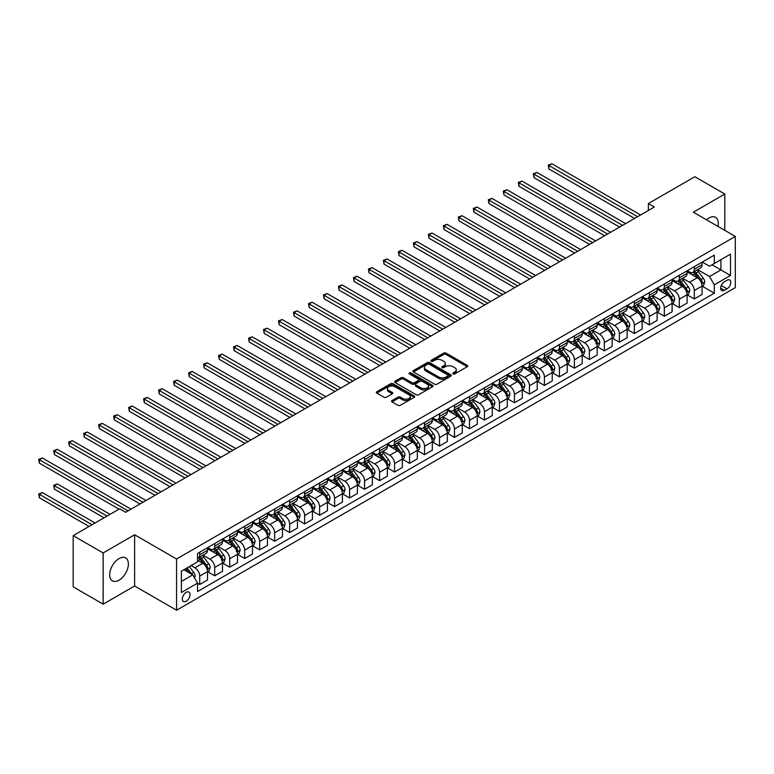 <?xml version="1.0" encoding="UTF-8"?>
<svg xmlns="http://www.w3.org/2000/svg" width="774" height="774" viewBox="0 0 774 774"><rect width="100%" height="100%" fill="white"/><g stroke="black" fill="none" stroke-linecap="round" stroke-linejoin="round"><path stroke-width="1.16" d="M453.1 373.919A1.161 0.677 0 0 0 454.744 373.919L467.244 366.702A1.664 0.958 0 0 0 467.738 366.025A1.664 0.958 0 0 0 467.244 365.338L446.066 353.108A1.664 0.958 0 0 0 443.715 353.108L431.205 360.326A1.161 0.677 0 0 0 430.866 360.81A1.161 0.677 0 0 0 431.205 361.284A1.161 0.677 0 0 0 432.859 361.284L434.475 360.345A5.321 3.077 0 0 1 442.002 360.345L443.773 361.371A5.321 3.077 0 0 1 445.331 363.538A5.321 3.077 0 0 1 443.773 365.715L442.148 366.653A1.161 0.677 0 0 0 441.809 367.128A1.161 0.677 0 0 0 442.148 367.602A1.161 0.677 0 0 0 443.802 367.602L445.418 366.663A5.321 3.077 0 0 1 452.954 366.663L454.715 367.689A5.321 3.077 0 0 1 456.273 369.856A5.321 3.077 0 0 1 454.715 372.033L453.1 372.971A1.161 0.677 0 0 0 452.751 373.445A1.161 0.677 0 0 0 453.1 373.919L453.1 372.971M119.032 580.181A13.226 7.634 120 0 0 127.671 568.522A13.226 7.634 120 0 0 125.64 557.928A13.226 7.634 120 0 0 119.032 558.586A13.226 7.634 120 0 0 110.392 570.235A13.226 7.634 120 0 0 112.414 580.839A13.226 7.634 120 0 0 119.032 580.181M717.953 226.405A13.226 7.634 120 0 0 715.534 217.359A13.226 7.634 120 0 0 708.926 218.016A13.226 7.634 120 0 0 706.488 219.787M186.176 601.224A5.428 3.135 120 0 0 189.717 596.444A5.428 3.135 120 0 0 188.885 592.091A5.428 3.135 120 0 0 186.176 592.362A5.428 3.135 120 0 0 182.625 597.141A5.428 3.135 120 0 0 183.457 601.495A5.428 3.135 120 0 0 186.176 601.224M392.05 400.535A1.664 0.958 0 0 0 391.557 401.213A1.664 0.958 0 0 0 392.05 401.899L397.991 405.324A1.664 0.958 0 0 0 400.342 405.324L414.235 397.314A1.664 0.958 0 0 0 414.719 396.627A1.664 0.958 0 0 0 414.235 395.949L393.047 383.72A1.664 0.958 0 0 0 390.696 383.72L376.803 391.741A1.664 0.958 0 0 0 376.319 392.418A1.664 0.958 0 0 0 376.803 393.095L383.981 397.246A1.664 0.958 0 0 0 386.342 397.246L392.283 393.811A1.664 0.958 0 0 0 392.766 393.134A1.664 0.958 0 0 0 392.283 392.447L388.722 390.396A4.45 2.574 0 0 1 387.416 388.577A4.45 2.574 0 0 1 390.164 386.207A4.45 2.574 0 0 1 395.021 386.758L408.962 394.817A4.45 2.574 0 0 1 410.268 396.627A4.45 2.574 0 0 1 407.521 399.007A4.45 2.574 0 0 1 402.664 398.446L400.342 397.11A1.664 0.958 0 0 0 397.991 397.11L392.05 400.535L392.05 401.899M134.618 534.766L103.145 552.946L73.172 535.637L73.172 586.856L103.145 604.165L134.618 585.995L176.578 610.222L176.578 559.002L134.618 534.766L134.618 585.995M724.812 230.371L724.812 194.022L693.34 212.202L735.3 236.428L176.578 559.002M724.812 194.022L694.839 176.724L648.37 203.543L648.37 210.47M73.172 535.637L119.631 508.808L125.63 512.272L654.369 207.006L648.37 203.543M434.591 384.194A1.664 0.958 0 0 0 436.942 384.194L450.836 376.183A1.664 0.958 0 0 0 451.319 375.496A1.664 0.958 0 0 0 450.836 374.819L429.647 362.59A1.664 0.958 0 0 0 427.296 362.59L413.403 370.611A1.664 0.958 0 0 0 412.919 371.288A1.664 0.958 0 0 0 413.403 371.965L434.591 384.194M409.814 374.171A1.161 0.677 0 0 1 410.994 374.335L432.511 386.758L418.647 394.759A1.664 0.958 0 0 1 416.286 394.759L395.108 382.53L401.048 379.125L401.048 377.741L395.108 381.176A1.664 0.958 0 0 0 394.624 381.853A1.664 0.958 0 0 0 395.108 382.53L395.108 381.176M401.048 379.125A1.664 0.958 0 0 1 403.399 379.125L403.399 377.741A1.664 0.958 0 0 0 401.048 377.741M403.399 377.741L411.991 382.704A1.664 0.958 0 0 0 414.351 382.704L418.289 380.421A1.664 0.958 0 0 0 418.782 379.744A1.664 0.958 0 0 0 418.289 379.067L409.349 373.9A1.161 0.677 0 0 1 409.001 373.426A1.161 0.677 0 0 1 409.727 372.807A1.161 0.677 0 0 1 410.994 372.952L432.531 385.384A1.664 0.958 0 0 1 433.014 386.062A1.664 0.958 0 0 1 432.531 386.748L432.531 385.384M727.028 280.246L724.387 281.765A5.254 3.038 120 0 0 720.952 286.399A5.254 3.038 120 0 0 721.765 290.608A5.254 3.038 120 0 0 724.387 290.347L727.028 288.828A5.254 3.038 120 0 0 730.462 284.193A5.254 3.038 120 0 0 729.659 279.985A5.254 3.038 120 0 0 727.028 280.246M176.578 610.222L735.3 287.647L735.3 236.428M702.27 262.076L709.526 266.256L714.315 263.489L714.315 255.11L197.564 553.458L197.564 561.837L181.377 571.183L181.377 592.507L197.564 583.161L197.564 591.529L714.315 293.191L714.315 284.813L709.526 276.502L697.597 269.623M714.315 263.489L730.501 254.143L730.501 275.467L714.315 284.813M103.145 552.946L103.145 604.165M712.041 264.805L720.913 269.933L720.913 259.687L730.501 254.143M709.526 276.502L720.913 269.933L730.501 275.467M181.377 581.429L192.765 574.85L183.893 569.732M197.564 583.228L199.721 584.476L199.721 576.098A6.782 3.918 -120 0 0 194.922 567.787L191.091 565.571M199.721 584.476L207.519 579.978L207.519 571.599A6.782 3.918 -120 0 0 202.72 563.288L197.564 560.318M207.693 571.773L214.708 575.817L214.708 567.448A6.782 3.918 -120 0 0 209.909 559.138L203.03 555.161M214.708 575.817L222.506 571.318L222.506 562.94A6.782 3.918 -120 0 0 217.707 554.639L207.519 548.756M222.68 563.114L229.694 567.168L229.694 558.789A6.782 3.918 -120 0 0 224.895 550.488L218.016 546.512M229.694 567.168L237.492 562.669L237.492 554.29A6.782 3.918 -120 0 0 232.693 545.989L222.506 540.097M237.666 554.465L244.681 558.518L244.681 550.14A6.782 3.918 -120 0 0 239.882 541.829L233.003 537.853M244.681 558.518L252.479 554.02L252.479 545.641A6.782 3.918 -120 0 0 247.68 537.33L237.492 531.448M252.653 545.815L259.667 549.859L259.667 541.49A6.782 3.918 -120 0 0 254.878 533.18L247.99 529.203M259.667 549.859L267.465 545.36L267.465 536.982A6.782 3.918 -120 0 0 262.667 528.681L252.479 522.798M267.64 537.156L274.654 541.21L274.654 532.831A6.782 3.918 -120 0 0 269.865 524.53L262.976 520.554M274.654 541.21L282.452 536.711L282.452 528.332A6.782 3.918 -120 0 0 277.653 520.031L267.465 514.139M282.626 528.507L289.64 532.56L289.64 524.182A6.782 3.918 -120 0 0 284.851 515.871L277.963 511.895M289.64 532.56L297.439 528.062L297.439 519.683A6.782 3.918 -120 0 0 292.64 511.372L282.452 505.49M297.613 519.857L304.627 523.901L304.627 515.532A6.782 3.918 -120 0 0 299.838 507.222L292.949 503.245M304.627 523.901L312.425 519.402L312.425 511.024A6.782 3.918 -120 0 0 307.626 502.723L297.439 496.84M312.599 511.198L319.614 515.252L319.614 506.873A6.782 3.918 -120 0 0 314.825 498.572L307.936 494.596M319.614 515.252L327.412 510.753L327.412 502.374A6.782 3.918 -120 0 0 322.613 494.073L312.425 488.181M327.596 502.549L334.61 506.602L334.61 498.224A6.782 3.918 -120 0 0 329.811 489.913L322.922 485.937M334.61 506.602L342.398 502.103L342.398 493.725A6.782 3.918 -120 0 0 337.599 485.414L327.412 479.532M342.582 493.899L349.596 497.943L349.596 489.565A6.782 3.918 -120 0 0 344.798 481.264L337.909 477.287M349.596 497.943L357.385 493.444L357.385 485.066A6.782 3.918 -120 0 0 352.586 476.765L342.398 470.882M357.569 485.24L364.583 489.294L364.583 480.915A6.782 3.918 -120 0 0 359.784 472.614L352.896 468.638M364.583 489.294L372.371 484.795L372.371 476.416A6.782 3.918 -120 0 0 367.573 468.115L357.385 462.223M372.555 476.591L379.57 480.644L379.57 472.266A6.782 3.918 -120 0 0 374.771 463.955L367.882 459.979M379.57 480.644L387.358 476.136L387.358 467.767A6.782 3.918 -120 0 0 382.559 459.456L372.371 453.574M387.542 467.941L394.556 471.985L394.556 463.607A6.782 3.918 -120 0 0 389.757 455.306L382.869 451.329M394.556 471.985L402.345 467.486L402.345 459.108A6.782 3.918 -120 0 0 397.555 450.807L387.358 444.924M402.528 459.282L409.543 463.336L409.543 454.957A6.782 3.918 -120 0 0 404.744 446.656L397.855 442.68M409.543 463.336L417.331 458.837L417.331 450.458A6.782 3.918 -120 0 0 412.542 442.157L402.345 436.265M417.515 450.632L424.529 454.686L424.529 446.308A6.782 3.918 -120 0 0 419.731 437.997L412.842 434.021M424.529 454.686L432.318 450.178L432.318 441.809A6.782 3.918 -120 0 0 427.529 433.498L417.331 427.616M432.502 441.983L439.516 446.027L439.516 437.649A6.782 3.918 -120 0 0 434.717 429.347L427.829 425.371M439.516 446.027L447.304 441.528L447.304 433.15A6.782 3.918 -120 0 0 442.515 424.849L432.318 418.966M447.488 433.324L454.502 437.378L454.502 428.999A6.782 3.918 -120 0 0 449.704 420.698L442.825 416.722M454.502 437.378L462.291 432.879L462.291 424.5A6.782 3.918 -120 0 0 457.502 416.189L447.304 410.307M462.475 424.674L469.489 428.728L469.489 420.35A6.782 3.918 -120 0 0 464.69 412.039L457.811 408.062M469.489 428.728L477.277 424.22L477.277 415.851A6.782 3.918 -120 0 0 472.488 407.54L462.291 401.658M477.461 416.025L484.476 420.069L484.476 411.691A6.782 3.918 -120 0 0 479.677 403.389L472.798 399.413M484.476 420.069L492.274 415.57L492.274 407.192A6.782 3.918 -120 0 0 487.475 398.891L477.277 393.008M492.448 407.366L499.462 411.42L499.462 403.041A6.782 3.918 -120 0 0 494.663 394.74L487.784 390.764M499.462 411.42L507.26 406.921L507.26 398.542A6.782 3.918 -120 0 0 502.461 390.231L492.274 384.349M507.434 398.716L514.449 402.77L514.449 394.392A6.782 3.918 -120 0 0 509.65 386.081L502.771 382.104M514.449 402.77L522.247 398.262L522.247 389.893A6.782 3.918 -120 0 0 517.448 381.582L507.26 375.7M522.421 390.067L529.435 394.111L529.435 385.733A6.782 3.918 -120 0 0 524.646 377.431L517.758 373.455M529.435 394.111L537.233 389.612L537.233 381.234A6.782 3.918 -120 0 0 532.435 372.933L522.247 367.05M537.408 381.408L544.422 385.462L544.422 377.083A6.782 3.918 -120 0 0 539.633 368.782L532.744 364.806M544.422 385.462L552.22 380.963L552.22 372.584A6.782 3.918 -120 0 0 547.421 364.273L537.233 358.391M552.394 372.758L559.409 376.803L559.409 368.434A6.782 3.918 -120 0 0 554.619 360.123L547.731 356.146M559.409 376.803L567.207 372.304L567.207 363.935A6.782 3.918 -120 0 0 562.408 355.624L552.22 349.742M567.381 364.109L574.395 368.153L574.395 359.775A6.782 3.918 -120 0 0 569.606 351.473L562.717 347.497M574.395 368.153L582.193 363.654L582.193 355.276A6.782 3.918 -120 0 0 577.394 346.975L567.207 341.092M582.367 355.45L589.382 359.504L589.382 351.125A6.782 3.918 -120 0 0 584.593 342.824L577.704 338.848M589.382 359.504L597.18 355.005L597.18 346.626A6.782 3.918 -120 0 0 592.381 338.315L582.193 332.433M597.364 346.8L604.368 350.845L604.368 342.476A6.782 3.918 -120 0 0 599.579 334.165L592.691 330.188M604.368 350.845L612.166 346.346L612.166 337.977A6.782 3.918 -120 0 0 607.367 329.666L597.18 323.784M612.35 338.151L619.364 342.195L619.364 333.817A6.782 3.918 -120 0 0 614.566 325.515L607.677 321.539M619.364 342.195L627.153 337.696L627.153 329.318A6.782 3.918 -120 0 0 622.354 321.017L612.166 315.134M627.337 329.492L634.351 333.546L634.351 325.167A6.782 3.918 -120 0 0 629.552 316.866L622.664 312.889M634.351 333.546L642.139 329.047L642.139 320.668A6.782 3.918 -120 0 0 637.341 312.357L627.153 306.475M642.323 320.842L649.338 324.887L649.338 316.518A6.782 3.918 -120 0 0 644.539 308.207L637.65 304.23M649.338 324.887L657.126 320.388L657.126 312.019A6.782 3.918 -120 0 0 652.327 303.708L642.139 297.826M657.31 312.193L664.324 316.237L664.324 307.858A6.782 3.918 -120 0 0 659.525 299.557L652.637 295.581M664.324 316.237L672.113 311.738L672.113 303.36A6.782 3.918 -120 0 0 667.314 295.058L657.126 289.176M672.296 303.534L679.311 307.588L679.311 299.209A6.782 3.918 -120 0 0 674.512 290.898L667.623 286.931M679.311 307.588L687.099 303.089L687.099 294.71A6.782 3.918 -120 0 0 682.31 286.399L672.113 280.517M687.283 294.884L694.297 298.928L694.297 290.56A6.782 3.918 -120 0 0 689.499 282.249L682.61 278.272M694.297 298.928L702.086 294.43L702.086 286.061A6.782 3.918 -120 0 0 697.297 277.75L687.099 271.868M687.283 270.726L689.499 272.003A6.782 3.918 -120 0 0 692.894 272.342A6.782 3.918 -120 0 0 694.297 269.236L694.297 266.672M672.296 279.375L674.512 280.662A6.782 3.918 -120 0 0 677.908 280.991A6.782 3.918 -120 0 0 679.311 277.885L679.311 275.331M657.31 288.034L659.525 289.312A6.782 3.918 -120 0 0 662.912 289.65A6.782 3.918 -120 0 0 664.324 286.544L664.324 283.981M642.323 296.684L644.539 297.961A6.782 3.918 -120 0 0 647.925 298.3A6.782 3.918 -120 0 0 649.338 295.194L649.338 292.63M627.337 305.333L629.552 306.62A6.782 3.918 -120 0 0 632.939 306.949A6.782 3.918 -120 0 0 634.351 303.843L634.351 301.289M612.35 313.992L614.566 315.27A6.782 3.918 -120 0 0 617.952 315.608A6.782 3.918 -120 0 0 619.364 312.502L619.364 309.939M597.354 322.642L599.579 323.919A6.782 3.918 -120 0 0 602.965 324.258A6.782 3.918 -120 0 0 604.368 321.152L604.368 318.588M582.367 331.291L584.593 332.578A6.782 3.918 -120 0 0 587.979 332.907A6.782 3.918 -120 0 0 589.382 329.801L589.382 327.247M567.381 339.95L569.606 341.228A6.782 3.918 -120 0 0 572.992 341.566A6.782 3.918 -120 0 0 574.395 338.461L574.395 335.897M552.394 348.6L554.619 349.877A6.782 3.918 -120 0 0 558.006 350.216A6.782 3.918 -120 0 0 559.409 347.11L559.409 344.546M537.408 357.249L539.633 358.536A6.782 3.918 -120 0 0 543.019 358.865A6.782 3.918 -120 0 0 544.422 355.759L544.422 353.205M522.421 365.909L524.646 367.186A6.782 3.918 -120 0 0 528.032 367.524A6.782 3.918 -120 0 0 529.435 364.419L529.435 361.855M507.434 374.558L509.65 375.835A6.782 3.918 -120 0 0 513.046 376.174A6.782 3.918 -120 0 0 514.449 373.068L514.449 370.504M492.448 383.207L494.663 384.494A6.782 3.918 -120 0 0 498.059 384.823A6.782 3.918 -120 0 0 499.462 381.717L499.462 379.163M477.461 391.867L479.677 393.144A6.782 3.918 -120 0 0 483.073 393.482A6.782 3.918 -120 0 0 484.476 390.377L484.476 387.813M462.475 400.516L464.69 401.793A6.782 3.918 -120 0 0 468.086 402.132A6.782 3.918 -120 0 0 469.489 399.026L469.489 396.462M447.488 409.165L449.704 410.452A6.782 3.918 -120 0 0 453.1 410.781A6.782 3.918 -120 0 0 454.502 407.675L454.502 405.121M432.502 417.825L434.717 419.102A6.782 3.918 -120 0 0 438.113 419.44A6.782 3.918 -120 0 0 439.516 416.335L439.516 413.771M417.515 426.474L419.731 427.751A6.782 3.918 -120 0 0 423.126 428.09A6.782 3.918 -120 0 0 424.529 424.984L424.529 422.42M402.528 435.123L404.744 436.41A6.782 3.918 -120 0 0 408.14 436.739A6.782 3.918 -120 0 0 409.543 433.634L409.543 431.079M387.542 443.783L389.757 445.06A6.782 3.918 -120 0 0 393.153 445.398A6.782 3.918 -120 0 0 394.556 442.293L394.556 439.729M372.555 452.432L374.771 453.709A6.782 3.918 -120 0 0 378.157 454.048A6.782 3.918 -120 0 0 379.57 450.942L379.57 448.378M357.569 461.081L359.784 462.368A6.782 3.918 -120 0 0 363.17 462.697A6.782 3.918 -120 0 0 364.583 459.592L364.583 457.037M342.582 469.741L344.798 471.018A6.782 3.918 -120 0 0 348.184 471.356A6.782 3.918 -120 0 0 349.596 468.251L349.596 465.687M327.596 478.39L329.811 479.667A6.782 3.918 -120 0 0 333.197 480.006A6.782 3.918 -120 0 0 334.61 476.9L334.61 474.336M312.599 487.039L314.825 488.326A6.782 3.918 -120 0 0 318.211 488.655A6.782 3.918 -120 0 0 319.614 485.55L319.614 482.995M297.613 495.699L299.838 496.976A6.782 3.918 -120 0 0 303.224 497.314A6.782 3.918 -120 0 0 304.627 494.209L304.627 491.645M282.626 504.348L284.851 505.625A6.782 3.918 -120 0 0 288.238 505.964A6.782 3.918 -120 0 0 289.64 502.858L289.64 500.294M267.64 512.998L269.865 514.284A6.782 3.918 -120 0 0 273.251 514.613A6.782 3.918 -120 0 0 274.654 511.508L274.654 508.953M252.653 521.657L254.878 522.934A6.782 3.918 -120 0 0 258.264 523.272A6.782 3.918 -120 0 0 259.667 520.167L259.667 517.603M237.666 530.306L239.882 531.583A6.782 3.918 -120 0 0 243.278 531.922A6.782 3.918 -120 0 0 244.681 528.816L244.681 526.252M222.68 538.956L224.895 540.242A6.782 3.918 -120 0 0 228.291 540.571A6.782 3.918 -120 0 0 229.694 537.475L229.694 534.911M207.693 547.615L209.909 548.892A6.782 3.918 -120 0 0 213.305 549.23A6.782 3.918 -120 0 0 214.708 546.125L214.708 543.561M702.27 286.235L714.315 293.191M692.894 272.342L700.683 267.843A6.782 3.918 -120 0 0 702.086 264.737L702.086 262.173M677.908 280.991L685.696 276.492A6.782 3.918 -120 0 0 687.099 273.386L687.099 270.832M662.912 289.65L670.71 285.151A6.782 3.918 -120 0 0 672.113 282.046L672.113 279.482M647.925 298.3L655.723 293.801A6.782 3.918 -120 0 0 657.126 290.695L657.126 288.131M632.939 306.949L640.737 302.45A6.782 3.918 -120 0 0 642.139 299.344L642.139 296.79M617.952 315.608L625.75 311.109A6.782 3.918 -120 0 0 627.153 308.004L627.153 305.44M602.965 324.258L610.763 319.759A6.782 3.918 -120 0 0 612.166 316.653L612.166 314.089M587.979 332.907L595.777 328.408A6.782 3.918 -120 0 0 597.18 325.303L597.18 322.748M572.992 341.566L580.79 337.067A6.782 3.918 -120 0 0 582.193 333.962L582.193 331.398M558.006 350.216L565.804 345.717A6.782 3.918 -120 0 0 567.207 342.611L567.207 340.047M543.019 358.865L550.817 354.366A6.782 3.918 -120 0 0 552.22 351.261L552.22 348.706M528.032 367.524L535.831 363.025A6.782 3.918 -120 0 0 537.233 359.92L537.233 357.356M513.046 376.174L520.834 371.675A6.782 3.918 -120 0 0 522.247 368.569L522.247 366.005M498.059 384.823L505.848 380.324A6.782 3.918 -120 0 0 507.26 377.219L507.26 374.664M483.073 393.482L490.861 388.983A6.782 3.918 -120 0 0 492.274 385.878L492.274 383.314M468.086 402.132L475.875 397.633A6.782 3.918 -120 0 0 477.277 394.527L477.277 391.963M453.1 410.781L460.888 406.282A6.782 3.918 -120 0 0 462.291 403.177L462.291 400.622M438.113 419.44L445.901 414.941A6.782 3.918 -120 0 0 447.304 411.836L447.304 409.272M423.126 428.09L430.915 423.591A6.782 3.918 -120 0 0 432.318 420.485L432.318 417.921M408.14 436.739L415.928 432.24A6.782 3.918 -120 0 0 417.331 429.135L417.331 426.58M393.153 445.398L400.942 440.899A6.782 3.918 -120 0 0 402.345 437.794L402.345 435.23M378.157 454.048L385.955 449.549A6.782 3.918 -120 0 0 387.358 446.443L387.358 443.879M363.17 462.697L370.969 458.198A6.782 3.918 -120 0 0 372.371 455.093L372.371 452.538M348.184 471.356L355.982 466.857A6.782 3.918 -120 0 0 357.385 463.752L357.385 461.188M333.197 480.006L340.995 475.507A6.782 3.918 -120 0 0 342.398 472.401L342.398 469.837M318.211 488.655L326.009 484.156A6.782 3.918 -120 0 0 327.412 481.051L327.412 478.496M303.224 497.314L311.022 492.815A6.782 3.918 -120 0 0 312.425 489.71L312.425 487.146M288.238 505.964L296.036 501.465A6.782 3.918 -120 0 0 297.439 498.359L297.439 495.795M273.251 514.613L281.049 510.114A6.782 3.918 -120 0 0 282.452 507.009L282.452 504.454M258.264 523.272L266.062 518.774A6.782 3.918 -120 0 0 267.465 515.668L267.465 513.104M243.278 531.922L251.076 527.423A6.782 3.918 -120 0 0 252.479 524.317L252.479 521.753M228.291 540.571L236.08 536.072A6.782 3.918 -120 0 0 237.492 532.967L237.492 530.413M213.305 549.23L221.093 544.732A6.782 3.918 -120 0 0 222.506 541.626L222.506 539.062M197.564 558.151A6.782 3.918 -120 0 0 198.318 557.88L206.107 553.381A6.782 3.918 -120 0 0 207.519 550.275L207.519 547.711M198.318 557.88A6.782 3.918 -120 0 0 199.721 554.774L199.721 552.21M192.765 574.85L197.564 583.161M453.564 374.084L454.715 373.416A5.321 3.077 0 0 0 456.273 371.239L456.273 369.856M445.331 363.538L445.331 364.922A5.321 3.077 0 0 1 443.773 367.099L442.622 367.766M467.225 366.712L446.066 354.492A1.664 0.958 0 0 0 443.715 354.492L431.669 361.448M450.807 376.193L429.647 363.974A1.664 0.958 0 0 0 427.296 363.974L413.432 371.975L413.403 370.611M447.885 375.971A1.161 0.677 0 0 0 448.233 375.496A1.161 0.677 0 0 0 447.885 375.022L429.299 364.293A1.161 0.677 0 0 0 427.645 364.293L425.942 365.27A5.321 3.077 0 0 0 424.384 367.447A5.321 3.077 0 0 0 425.942 369.624L438.655 376.957A5.321 3.077 0 0 0 446.182 376.957L447.885 375.971L447.885 377.364A1.161 0.677 0 0 0 448.233 376.88L448.233 375.496M424.384 367.447L424.384 368.83A5.321 3.077 0 0 0 425.942 371.007L425.942 369.624M447.885 377.364L446.182 378.341A5.321 3.077 0 0 1 438.655 378.341L425.942 371.007M403.399 379.125L411.991 384.088A1.664 0.958 0 0 0 414.351 384.088L418.289 381.814A1.664 0.958 0 0 0 418.782 381.127L418.782 379.744M420.911 387.851A4.45 2.574 0 0 0 425.758 388.403A4.45 2.574 0 0 0 428.506 386.033A4.45 2.574 0 0 0 427.209 384.214L422.294 381.379A1.664 0.958 0 0 0 419.943 381.379L415.996 383.652A1.664 0.958 0 0 0 415.512 384.33A1.664 0.958 0 0 0 415.996 385.007L420.911 387.851L420.911 389.235A4.45 2.574 0 0 0 425.758 389.786A4.45 2.574 0 0 0 428.506 387.416L428.506 386.033M415.512 384.33L415.512 385.713A1.664 0.958 0 0 0 415.996 386.4L415.996 385.007M420.911 389.235L415.996 386.4M410.268 396.627L410.268 398.01A4.45 2.574 0 0 1 407.521 400.39A4.45 2.574 0 0 1 402.664 399.829L400.342 398.494A1.664 0.958 0 0 0 397.991 398.494L392.07 401.909M387.416 388.577L387.416 389.961A4.45 2.574 0 0 0 388.722 391.779L388.722 390.396M392.283 392.447L392.283 393.811L388.722 391.779M414.206 397.323L393.047 385.104A1.664 0.958 0 0 0 390.696 385.104L376.832 393.115M702.086 286.332L703.527 285.5L704.727 282.046A4.489 2.593 -120 0 0 703.295 278.214L698.39 271.674A12.974 7.488 -120 0 0 696.977 269.981M692.101 274.76A12.974 7.488 -120 0 0 689.45 271.974M701.679 283.584L702.299 282.229A4.489 2.593 -120 0 0 701.012 279.53L696.116 272.99A12.974 7.488 -120 0 0 694.704 271.297M693.494 271.993A10.768 6.221 60 0 1 695.255 274.006L699.406 279.54M548.921 203.581L604.61 235.731L518.948 186.273L518.948 182.809L521.947 181.087L610.609 232.268M693.262 272.129A12.974 7.488 60 0 1 694.675 273.822L697.935 278.166M637.582 216.701L548.921 165.51L551.92 163.778L640.582 214.969M634.583 218.423L548.921 168.964L548.921 165.51L548.263 165.123L551.92 163.778M548.921 168.964L548.263 165.123M687.099 294.991L688.541 294.159L689.74 290.695A4.489 2.593 -120 0 0 688.309 286.873L683.403 280.333A12.974 7.488 -120 0 0 681.991 278.63M677.115 283.41A12.974 7.488 -120 0 0 674.464 280.633M686.693 292.233L687.312 290.889A4.489 2.593 -120 0 0 686.025 288.18L681.13 281.649A12.974 7.488 -120 0 0 679.717 279.946M678.508 280.643A10.768 6.221 60 0 1 680.269 282.655L684.419 288.189M533.934 212.231L589.624 244.391L503.961 194.922L503.961 191.468L506.96 189.736L595.622 240.927M678.276 280.778A12.974 7.488 60 0 1 679.688 282.471L682.949 286.825M672.113 303.64L673.554 302.808L674.754 299.344A4.489 2.593 -120 0 0 673.322 295.523L668.417 288.983A12.974 7.488 -120 0 0 667.004 287.289M662.128 292.059A12.974 7.488 -120 0 0 659.477 289.283M671.706 300.892L672.325 299.538A4.489 2.593 -120 0 0 671.039 296.839L666.143 290.298A12.974 7.488 -120 0 0 664.721 288.605M663.521 289.302A10.768 6.221 60 0 1 665.282 291.305L669.433 296.839M518.948 220.89L574.637 253.04L488.974 203.581L488.974 200.118L491.974 198.386L580.635 249.576M663.289 289.437A12.974 7.488 60 0 1 664.702 291.13L667.962 295.474M657.126 312.29L658.568 311.458L659.767 308.004A4.489 2.593 -120 0 0 658.335 304.172L653.43 297.632A12.974 7.488 -120 0 0 652.018 295.939M647.141 300.718A12.974 7.488 -120 0 0 644.49 297.932M656.72 309.542L657.339 308.187A4.489 2.593 -120 0 0 656.052 305.488L651.157 298.948A12.974 7.488 -120 0 0 649.734 297.255M648.535 297.951A10.768 6.221 60 0 1 650.295 299.964L654.446 305.498M503.961 229.539L559.65 261.689L473.988 212.231L473.988 208.767L476.987 207.045L565.649 258.226M648.302 298.087A12.974 7.488 60 0 1 649.715 299.78L652.975 304.124M622.596 225.35L533.934 174.16L536.933 172.428L625.595 223.618M619.597 227.082L533.934 177.623L533.934 174.16L533.276 173.782L536.933 172.428M533.934 177.623L533.276 173.782M607.609 234L518.29 182.432L521.947 181.087M518.948 186.273L518.29 182.432M592.623 242.659L503.303 191.081L506.96 189.736M503.961 194.922L503.303 191.081M642.139 320.949L643.581 320.117L644.781 316.653A4.489 2.593 -120 0 0 643.339 312.831L638.444 306.291A12.974 7.488 -120 0 0 637.031 304.588M632.155 309.368A12.974 7.488 -120 0 0 629.504 306.591M641.733 318.191L642.352 316.847A4.489 2.593 -120 0 0 641.066 314.138L636.17 307.607A12.974 7.488 -120 0 0 634.748 305.904M633.548 306.601A10.768 6.221 60 0 1 635.309 308.613L639.459 314.147M488.974 238.189L544.664 270.349L459.001 220.88L459.001 217.426L461.991 215.694L550.662 266.885M633.316 306.736A12.974 7.488 60 0 1 634.728 308.429L637.989 312.783M577.636 251.308L488.317 199.74L491.974 198.386M488.974 203.581L488.317 199.74M627.153 329.598L628.594 328.766L629.794 325.303A4.489 2.593 -120 0 0 628.353 321.481L623.457 314.941A12.974 7.488 -120 0 0 622.044 313.247M617.168 318.017A12.974 7.488 -120 0 0 614.517 315.241M626.746 326.851L627.366 325.496A4.489 2.593 -120 0 0 626.079 322.797L621.183 316.256A12.974 7.488 -120 0 0 619.761 314.563M618.561 315.26A10.768 6.221 60 0 1 620.322 317.263L624.473 322.797M473.988 246.848L529.677 278.998L444.015 229.539L444.015 226.076L447.004 224.344L535.676 275.534M618.329 315.395A12.974 7.488 60 0 1 619.742 317.088L623.002 321.433M612.166 338.248L613.608 337.416L614.808 333.962A4.489 2.593 -120 0 0 613.366 330.13L608.47 323.59A12.974 7.488 -120 0 0 607.058 321.897M602.182 326.676A12.974 7.488 -120 0 0 599.531 323.89M611.76 335.5L612.379 334.145A4.489 2.593 -120 0 0 611.092 331.446L606.197 324.906A12.974 7.488 -120 0 0 604.775 323.213M603.575 323.909A10.768 6.221 60 0 1 605.336 325.922L609.486 331.456M459.001 255.497L514.691 287.647L429.028 238.189L429.028 234.725L432.018 233.003L520.689 284.184M603.343 324.045A12.974 7.488 60 0 1 604.755 325.738L608.006 330.082M597.18 346.907L598.621 346.075L599.811 342.611A4.489 2.593 -120 0 0 598.379 338.789L593.484 332.249A12.974 7.488 -120 0 0 592.071 330.546M587.195 335.326A12.974 7.488 -120 0 0 584.544 332.549M595.951 343.637L597.393 342.805A4.489 2.593 -120 0 0 596.106 340.096L591.201 333.565A12.974 7.488 -120 0 0 589.788 331.862M588.579 332.559A10.768 6.221 60 0 1 590.349 334.571L594.5 340.105M444.015 264.147L499.704 296.307L414.032 246.838L414.032 243.384L417.031 241.652L505.693 292.843M588.346 332.694A12.974 7.488 60 0 1 589.769 334.387L593.019 338.741M582.193 355.556L583.635 354.724L584.825 351.261A4.489 2.593 -120 0 0 583.393 347.439L578.497 340.899A12.974 7.488 -120 0 0 577.085 339.206M572.209 343.975A12.974 7.488 -120 0 0 569.558 341.199M581.787 352.809L582.406 351.454A4.489 2.593 -120 0 0 581.119 348.755L576.214 342.214A12.974 7.488 -120 0 0 574.801 340.521M573.592 341.218A10.768 6.221 60 0 1 575.363 343.221L579.513 348.755M429.028 272.806L484.718 304.956L399.045 255.497L399.045 252.034L402.045 250.302L490.706 301.492M573.36 341.353A12.974 7.488 60 0 1 574.782 343.046L578.033 347.391M567.207 364.206L568.648 363.374L569.838 359.92A4.489 2.593 -120 0 0 568.406 356.088L563.511 349.548A12.974 7.488 -120 0 0 562.098 347.855M557.222 352.634A12.974 7.488 -120 0 0 554.561 349.848M566.8 361.458L567.419 360.113A4.489 2.593 -120 0 0 566.133 357.404L561.227 350.864A12.974 7.488 -120 0 0 559.815 349.171M558.605 349.867A10.768 6.221 60 0 1 560.376 351.88L564.527 357.414M414.032 281.455L469.731 313.605L384.059 264.147L384.059 260.683L387.058 258.961L475.72 310.142M558.373 350.003A12.974 7.488 60 0 1 559.796 351.696L563.046 356.04M562.65 259.958L473.33 208.39L476.987 207.045M473.988 212.231L473.33 208.39M547.663 268.617L458.334 217.039L461.991 215.694M459.001 220.88L458.334 217.039M532.676 277.266L443.347 225.698L447.004 224.344M444.015 229.539L443.347 225.698M517.69 285.916L428.361 234.348L432.018 233.003M429.028 238.189L428.361 234.348M502.703 294.575L413.374 242.997L417.031 241.652M414.032 246.838L413.374 242.997M552.22 372.865L553.652 372.033L554.852 368.569A4.489 2.593 -120 0 0 553.42 364.748L548.524 358.207A12.974 7.488 -120 0 0 547.102 356.504M542.235 361.284A12.974 7.488 -120 0 0 539.575 358.507M550.991 369.595L552.433 368.763A4.489 2.593 -120 0 0 551.146 366.063L546.241 359.523A12.974 7.488 -120 0 0 544.828 357.82M543.619 358.517A10.768 6.221 60 0 1 545.389 360.529L549.53 366.063M399.045 290.105L454.744 322.265L369.072 272.806L369.072 269.342L372.071 267.611L460.733 318.801M543.387 358.652A12.974 7.488 60 0 1 544.809 360.345L548.06 364.699M487.717 303.224L398.387 251.656L402.045 250.302M399.045 255.497L398.387 251.656M537.233 381.514L538.665 380.682L539.865 377.219A4.489 2.593 -120 0 0 538.433 373.397L533.538 366.857A12.974 7.488 -120 0 0 532.115 365.164M527.249 369.933A12.974 7.488 -120 0 0 524.588 367.157M536.005 378.244L537.446 377.412A4.489 2.593 -120 0 0 536.159 374.713L531.254 368.172A12.974 7.488 -120 0 0 529.842 366.479M528.632 367.176A10.768 6.221 60 0 1 530.403 369.179L534.544 374.713M384.059 298.764L439.758 330.914L354.086 281.455L354.086 277.992L357.085 276.26L445.747 327.45M528.4 367.311A12.974 7.488 60 0 1 529.822 369.005L533.073 373.349M472.73 311.874L383.401 260.306L387.058 258.961M384.059 264.147L383.401 260.306M522.247 390.164L523.679 389.332L524.878 385.878A4.489 2.593 -120 0 0 523.447 382.046L518.551 375.506A12.974 7.488 -120 0 0 517.129 373.813M512.262 378.592A12.974 7.488 -120 0 0 509.602 375.806M521.831 387.416L522.46 386.071A4.489 2.593 -120 0 0 521.173 383.362L516.268 376.822A12.974 7.488 -120 0 0 514.855 375.129M513.646 375.825A10.768 6.221 60 0 1 515.416 377.838L519.557 383.372M369.072 307.413L424.771 339.563L339.099 290.105L339.099 286.641L342.098 284.919L430.76 336.1M513.414 375.961A12.974 7.488 60 0 1 514.836 377.654L518.087 381.998M457.744 320.533L368.414 268.955L372.071 267.611M369.072 272.806L368.414 268.955M507.26 398.823L508.692 397.991L509.892 394.527A4.489 2.593 -120 0 0 508.46 390.706L503.564 384.165A12.974 7.488 -120 0 0 502.142 382.462M497.276 387.242A12.974 7.488 -120 0 0 494.615 384.465M506.032 395.553L507.463 394.721A4.489 2.593 -120 0 0 506.186 392.021L501.281 385.481A12.974 7.488 -120 0 0 499.869 383.778M498.659 384.475A10.768 6.221 60 0 1 500.43 386.487L504.571 392.021M354.086 316.063L409.785 348.223L324.113 298.764L324.113 295.3L327.112 293.569L415.773 344.759M498.427 384.61A12.974 7.488 60 0 1 499.84 386.303L503.1 390.657M442.747 329.182L353.428 277.614L357.085 276.26M354.086 281.455L353.428 277.614M492.274 407.472L493.706 406.64L494.905 403.177A4.489 2.593 -120 0 0 493.473 399.355L488.578 392.815A12.974 7.488 -120 0 0 487.156 391.122M482.289 395.891A12.974 7.488 -120 0 0 479.628 393.115M491.045 404.202L492.477 403.37A4.489 2.593 -120 0 0 491.19 400.671L486.295 394.13A12.974 7.488 -120 0 0 484.882 392.437M483.673 393.134A10.768 6.221 60 0 1 485.443 395.137L489.584 400.671M339.099 324.722L394.788 356.872L309.126 307.413L309.126 303.95L312.125 302.218L400.787 353.408M483.44 393.269A12.974 7.488 60 0 1 484.853 394.963L488.113 399.307M427.761 337.832L338.441 286.264L342.098 284.919M339.099 290.105L338.441 286.264M477.277 416.122L478.719 415.299L479.919 411.836A4.489 2.593 -120 0 0 478.487 408.004L473.591 401.464A12.974 7.488 -120 0 0 472.169 399.771M467.303 404.55A12.974 7.488 -120 0 0 464.642 401.764M476.058 412.852L477.49 412.029A4.489 2.593 -120 0 0 476.204 409.32L471.308 402.78A12.974 7.488 -120 0 0 469.895 401.087M468.686 401.783A10.768 6.221 60 0 1 470.457 403.796L474.597 409.33M324.113 333.371L379.802 365.522L294.139 316.063L294.139 312.599L297.139 310.877L385.8 362.058M468.454 401.919A12.974 7.488 60 0 1 469.866 403.612L473.127 407.956M412.774 346.491L323.455 294.913L327.112 293.569M324.113 298.764L323.455 294.913M462.291 424.781L463.732 423.949L464.932 420.485A4.489 2.593 -120 0 0 463.5 416.664L458.595 410.123A12.974 7.488 -120 0 0 457.182 408.42M452.316 413.2A12.974 7.488 -120 0 0 449.655 410.423M461.072 421.511L462.504 420.679A4.489 2.593 -120 0 0 461.217 417.979L456.321 411.439A12.974 7.488 -120 0 0 454.909 409.736M453.699 410.433A10.768 6.221 60 0 1 455.47 412.445L459.611 417.979M309.126 342.021L364.815 374.181L279.153 324.722L279.153 321.258L282.152 319.527L370.814 370.717M453.467 410.568A12.974 7.488 60 0 1 454.88 412.261L458.14 416.615M447.304 433.43L448.746 432.598L449.946 429.135A4.489 2.593 -120 0 0 448.514 425.313L443.608 418.773A12.974 7.488 -120 0 0 442.196 417.08M437.329 421.849A12.974 7.488 -120 0 0 434.669 419.073M446.085 430.16L447.517 429.328A4.489 2.593 -120 0 0 446.23 426.629L441.335 420.089A12.974 7.488 -120 0 0 439.922 418.395M438.713 419.092A10.768 6.221 60 0 1 440.483 421.095L444.624 426.629M294.139 350.68L349.829 382.83L264.166 333.371L264.166 329.908L267.165 328.176L355.827 379.366M438.481 419.227A12.974 7.488 60 0 1 439.893 420.921L443.154 425.265M432.318 442.08L433.759 441.257L434.959 437.794A4.489 2.593 -120 0 0 433.527 433.962L428.622 427.422A12.974 7.488 -120 0 0 427.209 425.729M422.333 430.508A12.974 7.488 -120 0 0 419.682 427.722M431.911 439.332L432.531 437.987A4.489 2.593 -120 0 0 431.244 435.278L426.348 428.738A12.974 7.488 -120 0 0 424.936 427.045M423.726 427.741A10.768 6.221 60 0 1 425.497 429.754L429.638 435.288M279.153 359.329L334.842 391.48L249.18 342.021L249.18 338.557L252.179 336.835L340.841 388.016M423.494 427.877A12.974 7.488 60 0 1 424.907 429.57L428.167 433.924M417.331 450.739L418.773 449.907L419.972 446.443A4.489 2.593 -120 0 0 418.541 442.622L413.635 436.081A12.974 7.488 -120 0 0 412.223 434.378M407.347 439.158A12.974 7.488 -120 0 0 404.696 436.381M416.925 447.982L417.544 446.637A4.489 2.593 -120 0 0 416.257 443.937L411.362 437.397A12.974 7.488 -120 0 0 409.949 435.694M408.74 436.391A10.768 6.221 60 0 1 410.501 438.403L414.651 443.937M264.166 367.979L319.856 400.139L234.193 350.68L234.193 347.216L237.192 345.485L325.854 396.675M408.508 436.526A12.974 7.488 60 0 1 409.92 438.219L413.181 442.573M402.345 459.388L403.786 458.556L404.986 455.093A4.489 2.593 -120 0 0 403.554 451.271L398.649 444.731A12.974 7.488 -120 0 0 397.236 443.038M392.36 447.807A12.974 7.488 -120 0 0 389.709 445.031M401.938 456.641L402.557 455.286A4.489 2.593 -120 0 0 401.271 452.587L396.375 446.047A12.974 7.488 -120 0 0 394.963 444.353M393.753 445.05A10.768 6.221 60 0 1 395.514 447.053L399.665 452.587M249.18 376.638L304.869 408.788L219.206 359.329L219.206 355.866L222.206 354.134L310.867 405.324M393.521 445.185A12.974 7.488 60 0 1 394.933 446.879L398.194 451.223M387.358 468.038L388.8 467.215L389.999 463.752A4.489 2.593 -120 0 0 388.567 459.92L383.662 453.38A12.974 7.488 -120 0 0 382.25 451.687M377.373 456.466A12.974 7.488 -120 0 0 374.722 453.68M386.952 465.29L387.571 463.945A4.489 2.593 -120 0 0 386.284 461.236L381.389 454.696A12.974 7.488 -120 0 0 379.966 453.003M378.767 453.699A10.768 6.221 60 0 1 380.527 455.712L384.678 461.246M234.193 385.288L289.882 417.438L204.22 367.979L204.22 364.515L207.219 362.793L295.881 413.984M378.534 453.835A12.974 7.488 60 0 1 379.947 455.528L383.207 459.882M372.371 476.697L373.813 475.865L375.013 472.401A4.489 2.593 -120 0 0 373.571 468.58L368.676 462.039A12.974 7.488 -120 0 0 367.263 460.346M362.387 465.116A12.974 7.488 -120 0 0 359.736 462.339M371.965 473.94L372.584 472.595A4.489 2.593 -120 0 0 371.297 469.895L366.402 463.355A12.974 7.488 -120 0 0 364.98 461.652M363.78 462.349A10.768 6.221 60 0 1 365.541 464.361L369.691 469.895M219.206 393.937L274.896 426.097L189.233 376.638L189.233 373.174L192.233 371.443L280.894 422.633M363.548 462.484A12.974 7.488 60 0 1 364.96 464.177L368.221 468.531M357.385 485.346L358.826 484.514L360.026 481.051A4.489 2.593 -120 0 0 358.585 477.229L353.689 470.689A12.974 7.488 -120 0 0 352.276 468.996M347.4 473.765A12.974 7.488 -120 0 0 344.749 470.989M356.978 482.599L357.598 481.244A4.489 2.593 -120 0 0 356.311 478.545L351.415 472.005A12.974 7.488 -120 0 0 349.993 470.311M348.793 471.008A10.768 6.221 60 0 1 350.554 473.011L354.705 478.545M204.22 402.596L259.909 434.746L174.247 385.288L174.247 381.824L177.236 380.092L265.908 431.282M348.561 471.143A12.974 7.488 60 0 1 349.974 472.837L353.234 477.181M342.398 493.996L343.84 493.173L345.04 489.71A4.489 2.593 -120 0 0 343.598 485.878L338.702 479.338A12.974 7.488 -120 0 0 337.29 477.645M332.414 482.425A12.974 7.488 -120 0 0 329.763 479.638M341.992 491.248L342.611 489.903A4.489 2.593 -120 0 0 341.324 487.194L336.429 480.654A12.974 7.488 -120 0 0 335.007 478.961M333.807 479.657A10.768 6.221 60 0 1 335.568 481.67L339.718 487.204M189.233 411.246L244.923 443.396L159.26 393.937L159.26 390.473L162.25 388.751L250.921 439.942M333.575 479.793A12.974 7.488 60 0 1 334.987 481.486L338.248 485.84M327.412 502.655L328.853 501.823L330.053 498.359A4.489 2.593 -120 0 0 328.611 494.538L323.716 487.997A12.974 7.488 -120 0 0 322.303 486.304M317.427 491.074A12.974 7.488 -120 0 0 314.776 488.297M327.005 499.898L327.625 498.553A4.489 2.593 -120 0 0 326.338 495.853L321.442 489.313A12.974 7.488 -120 0 0 320.02 487.61M318.811 488.307A10.768 6.221 60 0 1 320.581 490.319L324.732 495.853M174.247 419.895L229.936 452.055L144.274 402.596L144.274 399.132L147.263 397.401L235.935 448.591M318.588 488.442A12.974 7.488 60 0 1 320.001 490.145L323.251 494.489M312.425 511.304L313.867 510.472L315.057 507.009A4.489 2.593 -120 0 0 313.625 503.187L308.729 496.647A12.974 7.488 -120 0 0 307.317 494.954M302.441 499.723A12.974 7.488 -120 0 0 299.79 496.947M312.019 508.557L312.638 507.202A4.489 2.593 -120 0 0 311.351 504.503L306.446 497.963A12.974 7.488 -120 0 0 305.033 496.269M303.824 496.966A10.768 6.221 60 0 1 305.595 498.978L309.745 504.513M159.26 428.554L214.949 460.704L129.277 411.246L129.277 407.782L132.277 406.05L220.938 457.241M303.592 497.101A12.974 7.488 60 0 1 305.014 498.795L308.265 503.139M297.439 519.954L298.88 519.131L300.07 515.668A4.489 2.593 -120 0 0 298.638 511.837L293.743 505.296A12.974 7.488 -120 0 0 292.33 503.603M287.454 508.383A12.974 7.488 -120 0 0 284.803 505.596M297.032 517.206L297.651 515.861A4.489 2.593 -120 0 0 296.365 513.152L291.459 506.612A12.974 7.488 -120 0 0 290.047 504.919M288.837 505.616A10.768 6.221 60 0 1 290.608 507.628L294.759 513.162M144.274 437.204L199.963 469.354L114.291 419.895L114.291 416.441L117.29 414.709L205.952 465.9M288.605 505.751A12.974 7.488 60 0 1 290.027 507.444L293.278 511.798M282.452 528.613L283.894 527.781L285.084 524.317A4.489 2.593 -120 0 0 283.652 520.496L278.756 513.955A12.974 7.488 -120 0 0 277.344 512.262M272.467 517.032A12.974 7.488 -120 0 0 269.807 514.255M281.223 525.343L282.665 524.511A4.489 2.593 -120 0 0 281.378 521.811L276.473 515.271A12.974 7.488 -120 0 0 275.06 513.568M273.851 514.265A10.768 6.221 60 0 1 275.621 516.277L279.772 521.811M129.277 445.853L184.976 478.013L99.304 428.554L99.304 425.09L102.303 423.359L190.965 474.549M273.619 514.4A12.974 7.488 60 0 1 275.041 516.103L278.292 520.447M267.465 537.262L268.897 536.43L270.097 532.967A4.489 2.593 -120 0 0 268.665 529.145L263.77 522.605A12.974 7.488 -120 0 0 262.347 520.912M257.481 525.681A12.974 7.488 -120 0 0 254.82 522.905M267.049 534.515L267.678 533.16A4.489 2.593 -120 0 0 266.391 530.461L261.486 523.921A12.974 7.488 -120 0 0 260.074 522.227M258.864 522.924A10.768 6.221 60 0 1 260.635 524.936L264.776 530.471M114.291 454.512L169.99 486.662L84.318 437.204L84.318 433.74L87.317 432.008L175.979 483.199M258.632 523.06A12.974 7.488 60 0 1 260.054 524.753L263.305 529.097M252.479 545.912L253.911 545.09L255.11 541.626A4.489 2.593 -120 0 0 253.678 537.795L248.783 531.254A12.974 7.488 -120 0 0 247.361 529.561M242.494 534.341A12.974 7.488 -120 0 0 239.834 531.554M252.063 543.164L252.692 541.819A4.489 2.593 -120 0 0 251.405 539.11L246.5 532.57A12.974 7.488 -120 0 0 245.087 530.877M243.878 531.574A10.768 6.221 60 0 1 245.648 533.586L249.789 539.12M99.304 463.162L155.003 495.312L69.331 445.853L69.331 442.399L72.33 440.667L160.992 491.858M243.646 531.709A12.974 7.488 60 0 1 245.068 533.402L248.319 537.756M237.492 554.571L238.924 553.739L240.124 550.275A4.489 2.593 -120 0 0 238.692 546.454L233.796 539.913A12.974 7.488 -120 0 0 232.374 538.22M227.508 542.99A12.974 7.488 -120 0 0 224.847 540.213M236.263 551.301L237.695 550.469A4.489 2.593 -120 0 0 236.418 547.769L231.513 541.229A12.974 7.488 -120 0 0 230.101 539.526M228.891 540.233A10.768 6.221 60 0 1 230.662 542.235L234.803 547.769M84.318 471.811L140.017 503.971L54.344 454.512L54.344 451.048L57.344 449.317L146.005 500.507M228.659 540.358A12.974 7.488 60 0 1 230.081 542.061L233.332 546.405M222.506 563.22L223.938 562.388L225.137 558.925A4.489 2.593 -120 0 0 223.705 555.103L218.81 548.563A12.974 7.488 -120 0 0 217.388 546.87M212.521 551.639A12.974 7.488 -120 0 0 209.86 548.863M221.277 559.95L222.709 559.118A4.489 2.593 -120 0 0 221.432 556.419L216.527 549.879A12.974 7.488 -120 0 0 215.114 548.186M213.905 548.882A10.768 6.221 60 0 1 215.675 550.894L219.816 556.429M69.331 480.47L119.032 509.157L39.358 463.162L39.358 459.698L42.357 457.966L131.019 509.157M213.672 549.018A12.974 7.488 60 0 1 215.085 550.711L218.345 555.055M207.519 571.87L208.951 571.048L210.151 567.584A4.489 2.593 -120 0 0 208.719 563.753L203.823 557.212A12.974 7.488 -120 0 0 202.401 555.519M207.103 569.122L207.722 567.777A4.489 2.593 -120 0 0 206.435 565.068L201.54 558.528A12.974 7.488 -120 0 0 200.127 556.835M198.918 557.532A10.768 6.221 60 0 1 200.689 559.544L204.829 565.078M110.034 514.352L57.344 483.924L54.344 485.656L54.344 489.12L104.045 517.816M198.686 557.667A12.974 7.488 60 0 1 200.098 559.36L203.359 563.714M54.344 489.12L53.687 485.279L107.044 516.084M53.687 485.279L57.344 483.924M397.788 355.14L308.468 303.572L312.125 302.218M309.126 307.413L308.468 303.572M382.801 363.79L293.481 312.222L297.139 310.877M294.139 316.063L293.481 312.222M367.814 372.449L278.495 320.871L282.152 319.527M279.153 324.722L278.495 320.871M352.828 381.098L263.508 329.531L267.165 328.176M264.166 333.371L263.508 329.531M337.841 389.748L248.522 338.18L252.179 336.835M249.18 342.021L248.522 338.18M322.855 398.407L233.535 346.829L237.192 345.485M234.193 350.68L233.535 346.829M307.868 407.056L218.549 355.489L222.206 354.134M219.206 359.329L218.549 355.489M292.882 415.706L203.562 364.138L207.219 362.793M204.22 367.979L203.562 364.138M277.895 424.365L188.575 372.787L192.233 371.443M189.233 376.638L188.575 372.787M262.908 433.014L173.579 381.447L177.236 380.092M174.247 385.288L173.579 381.447M247.922 441.664L158.593 390.096L162.25 388.751M159.26 393.937L158.593 390.096M232.935 450.323L143.606 398.745L147.263 397.401M144.274 402.596L143.606 398.745M217.949 458.972L128.619 407.405L132.277 406.05M129.277 411.246L128.619 407.405M202.962 467.622L113.633 416.054L117.29 414.709M114.291 419.895L113.633 416.054M187.976 476.281L98.646 424.703L102.303 423.359M99.304 428.554L98.646 424.703M172.989 484.93L83.66 433.363L87.317 432.008M84.318 437.204L83.66 433.363M157.993 493.58L68.673 442.012L72.33 440.667M69.331 445.853L68.673 442.012M143.006 502.239L53.687 450.671L57.344 449.317M54.344 454.512L53.687 450.671M194.564 577.965L195.164 576.233A4.489 2.593 -120 0 0 193.732 572.412L189.359 566.578M95.047 523.001L42.357 492.583L39.358 494.315L39.358 497.769L89.058 526.465M191.865 574.327A4.489 2.593 -120 0 0 191.449 573.727L187.085 567.884M185.953 568.542L189.098 572.731M185.644 568.716L188.305 572.276M39.358 497.769L38.7 493.928L92.058 524.733M38.7 493.928L42.357 492.583M128.02 510.888L38.7 459.321L42.357 457.966M39.358 463.162L38.7 459.321M194.922 567.787L202.72 563.288M209.909 559.138L217.707 554.639M224.895 550.488L232.693 545.989M239.882 541.829L247.68 537.33M254.878 533.18L262.667 528.681M269.865 524.53L277.653 520.031M284.851 515.871L292.64 511.372M299.838 507.222L307.626 502.723M314.825 498.572L322.613 494.073M329.811 489.913L337.599 485.414M344.798 481.264L352.586 476.765M359.784 472.614L367.573 468.115M374.771 463.955L382.559 459.456M389.757 455.306L397.555 450.807M404.744 446.656L412.542 442.157M419.731 437.997L427.529 433.498M434.717 429.347L442.515 424.849M449.704 420.698L457.502 416.189M464.69 412.039L472.488 407.54M479.677 403.389L487.475 398.891M494.663 394.74L502.461 390.231M509.65 386.081L517.448 381.582M524.646 377.431L532.435 372.933M539.633 368.782L547.421 364.273M554.619 360.123L562.408 355.624M569.606 351.473L577.394 346.975M584.593 342.824L592.381 338.315M599.579 334.165L607.367 329.666M614.566 325.515L622.354 321.017M629.552 316.866L637.341 312.357M644.539 308.207L652.327 303.708M659.525 299.557L667.314 295.058M674.512 290.898L682.31 286.399M689.499 282.249L697.297 277.75M694.297 269.236L702.086 264.737M694.297 290.56L702.086 286.061M679.311 299.209L687.099 294.71M679.311 277.885L687.099 273.386M664.324 307.858L672.113 303.36M664.324 286.544L672.113 282.046M649.338 316.518L657.126 312.019M649.338 295.194L657.126 290.695M634.351 325.167L642.139 320.668M634.351 303.843L642.139 299.344M619.364 333.817L627.153 329.318M619.364 312.502L627.153 308.004M604.368 342.476L612.166 337.977M604.368 321.152L612.166 316.653M589.382 351.125L597.18 346.626M589.382 329.801L597.18 325.303M574.395 359.775L582.193 355.276M574.395 338.461L582.193 333.962M559.409 368.434L567.207 363.935M559.409 347.11L567.207 342.611M544.422 377.083L552.22 372.584M544.422 355.759L552.22 351.261M529.435 385.733L537.233 381.234M529.435 364.419L537.233 359.92M514.449 394.392L522.247 389.893M514.449 373.068L522.247 368.569M499.462 403.041L507.26 398.542M499.462 381.717L507.26 377.219M484.476 411.691L492.274 407.192M484.476 390.377L492.274 385.878M469.489 420.35L477.277 415.851M469.489 399.026L477.277 394.527M454.502 428.999L462.291 424.5M454.502 407.675L462.291 403.177M439.516 437.649L447.304 433.15M439.516 416.335L447.304 411.836M424.529 446.308L432.318 441.809M424.529 424.984L432.318 420.485M409.543 454.957L417.331 450.458M409.543 433.634L417.331 429.135M394.556 463.607L402.345 459.108M394.556 442.293L402.345 437.794M379.57 472.266L387.358 467.767M379.57 450.942L387.358 446.443M364.583 480.915L372.371 476.416M364.583 459.592L372.371 455.093M349.596 489.565L357.385 485.066M349.596 468.251L357.385 463.752M334.61 498.224L342.398 493.725M334.61 476.9L342.398 472.401M319.614 506.873L327.412 502.374M319.614 485.55L327.412 481.051M304.627 515.532L312.425 511.024M304.627 494.209L312.425 489.71M289.64 524.182L297.439 519.683M289.64 502.858L297.439 498.359M274.654 532.831L282.452 528.332M274.654 511.508L282.452 507.009M259.667 541.49L267.465 536.982M259.667 520.167L267.465 515.668M244.681 550.14L252.479 545.641M244.681 528.816L252.479 524.317M229.694 558.789L237.492 554.29M229.694 537.475L237.492 532.967M214.708 567.448L222.506 562.94M214.708 546.125L222.506 541.626M199.721 576.098L207.519 571.599M199.721 554.774L207.519 550.275M721.281 285.509L727.028 288.828M720.671 288.199L724.387 290.347M454.715 373.416L454.715 372.033M442.148 367.602L442.148 366.653M443.773 367.099L443.773 365.715M431.205 361.284L431.205 360.326M443.715 354.492L443.715 353.108M446.066 354.492L446.066 353.108M467.244 366.702L467.244 365.338M427.296 363.974L427.296 362.59M429.647 363.974L429.647 362.59M450.836 376.183L450.836 374.819M438.655 378.341L438.655 376.957M446.182 378.341L446.182 376.957M411.991 384.088L411.991 382.704M414.351 384.088L414.351 382.704M418.289 381.814L418.289 380.421M410.994 374.335L410.994 372.952M397.991 398.494L397.991 397.11M400.342 398.494L400.342 397.11M402.664 399.829L402.664 398.446M376.803 393.095L376.803 391.741M390.696 385.104L390.696 383.72M393.047 385.104L393.047 383.72M414.235 397.314L414.235 395.949M701.757 283.826L704.698 282.133M696.116 272.99L698.39 271.674M692.585 275.031L694.675 273.822M701.012 279.53L703.295 278.214M700.654 281.281L702.299 282.229M686.77 292.485L689.711 290.782M681.13 281.649L683.403 280.333M677.598 283.681L679.688 282.471M686.025 288.18L688.309 286.873M685.667 289.94L687.312 290.889M671.784 301.134L674.725 299.432M666.143 290.298L668.417 288.983M662.612 292.34L664.702 291.13M671.039 296.839L673.322 295.523M670.681 298.59L672.325 299.538M656.787 309.784L659.738 308.091M651.157 298.948L653.43 297.632M647.625 300.989L649.715 299.78M656.052 305.488L658.335 304.172M655.694 307.239L657.339 308.187M641.801 318.443L644.752 316.74M636.17 307.607L638.444 306.291M632.639 309.639L634.728 308.429M641.066 314.138L643.339 312.831M640.708 315.898L642.352 316.847M626.814 327.092L629.765 325.39M621.183 316.256L623.457 314.941M617.642 318.298L619.742 317.088M626.079 322.797L628.353 321.481M625.721 324.548L627.366 325.496M611.828 335.742L614.779 334.049M606.197 324.906L608.47 323.59M602.656 326.947L604.755 325.738M611.092 331.446L613.366 330.13M610.734 333.207L612.379 334.145M596.841 344.401L599.782 342.698M591.201 333.565L593.484 332.249M587.669 335.597L589.769 334.387M596.106 340.096L598.379 338.789M595.748 341.856L597.393 342.805M581.855 353.05L584.796 351.348M576.214 342.214L578.497 340.899M572.683 344.256L574.782 343.046M581.119 348.755L583.393 347.439M580.761 350.506L582.406 351.454M566.868 361.7L569.809 360.007M561.227 350.864L563.511 349.548M557.696 352.905L559.796 351.696M566.133 357.404L568.406 356.088M565.775 359.165L567.419 360.113M551.881 370.359L554.823 368.656M546.241 359.523L548.524 358.207M542.709 361.555L544.809 360.345M551.146 366.063L553.42 364.748M550.788 367.814L552.433 368.763M536.895 379.008L539.836 377.306M531.254 368.172L533.538 366.857M527.723 370.214L529.822 369.005M536.159 374.713L538.433 373.397M535.801 376.464L537.446 377.412M521.908 387.658L524.849 385.965M516.268 376.822L518.551 375.506M512.736 378.863L514.836 377.654M521.173 383.362L523.447 382.046M520.815 385.123L522.46 386.071M506.922 396.317L509.863 394.614M501.281 385.481L503.564 384.165M497.75 387.513L499.84 386.303M506.186 392.021L508.46 390.706M505.828 393.773L507.463 394.721M491.935 404.966L494.876 403.264M486.295 394.13L488.578 392.815M482.763 396.172L484.853 394.963M491.19 400.671L493.473 399.355M490.842 402.422L492.477 403.37M476.948 413.616L479.89 411.923M471.308 402.78L473.591 401.464M467.777 404.821L469.866 403.612M476.204 409.32L478.487 408.004M475.855 411.081L477.49 412.029M461.962 422.275L464.903 420.572M456.321 411.439L458.595 410.123M452.79 413.471L454.88 412.261M461.217 417.979L463.5 416.664M460.869 419.731L462.504 420.679M446.975 430.924L449.917 429.222M441.335 420.089L443.608 418.773M437.803 422.13L439.893 420.921M446.23 426.629L448.514 425.313M445.882 428.38L447.517 429.328M431.989 439.574L434.93 437.881M426.348 428.738L428.622 427.422M422.817 430.779L424.907 429.57M431.244 435.278L433.527 433.962M430.886 437.039L432.531 437.987M417.002 448.233L419.943 446.53M411.362 437.397L413.635 436.081M407.83 439.429L409.92 438.219M416.257 443.937L418.541 442.622M415.899 445.689L417.544 446.637M402.016 456.883L404.957 455.18M396.375 446.047L398.649 444.731M392.844 448.088L394.933 446.879M401.271 452.587L403.554 451.271M400.913 454.338L402.557 455.286M387.019 465.532L389.97 463.839M381.389 454.696L383.662 453.38M377.857 456.737L379.947 455.528M386.284 461.236L388.567 459.92M385.926 462.997L387.571 463.945M372.033 474.191L374.984 472.488M366.402 463.355L368.676 462.039M362.871 465.387L364.96 464.177M371.297 469.895L373.571 468.58M370.94 471.647L372.584 472.595M357.046 482.841L359.997 481.138M351.415 472.005L353.689 470.689M347.884 474.046L349.974 472.837M356.311 478.545L358.585 477.229M355.953 480.296L357.598 481.244M342.06 491.49L345.011 489.797M336.429 480.654L338.702 479.338M332.888 482.695L334.987 481.486M341.324 487.194L343.598 485.878M340.966 488.955L342.611 489.903M327.073 500.149L330.014 498.446M321.442 489.313L323.716 487.997M317.901 491.345L320.001 490.145M326.338 495.853L328.611 494.538M325.98 497.605L327.625 498.553M312.086 508.799L315.028 507.096M306.446 497.963L308.729 496.647M302.915 500.004L305.014 498.795M311.351 504.503L313.625 503.187M310.993 506.254L312.638 507.202M297.1 517.448L300.041 515.755M291.459 506.612L293.743 505.296M287.928 508.653L290.027 507.444M296.365 513.152L298.638 511.837M296.007 514.913L297.651 515.861M282.113 526.107L285.055 524.404M276.473 515.271L278.756 513.955M272.941 517.303L275.041 516.103M281.378 521.811L283.652 520.496M281.02 523.563L282.665 524.511M267.127 534.757L270.068 533.054M261.486 523.921L263.77 522.605M257.955 525.962L260.054 524.753M266.391 530.461L268.665 529.145M266.033 532.212L267.678 533.16M252.14 543.406L255.081 541.713M246.5 532.57L248.783 531.254M242.968 534.611L245.068 533.402M251.405 539.11L253.678 537.795M251.047 540.871L252.692 541.819M237.154 552.065L240.095 550.362M231.513 541.229L233.796 539.913M227.982 543.261L230.081 542.061M236.418 547.769L238.692 546.454M236.06 549.521L237.695 550.469M222.167 560.715L225.108 559.012M216.527 549.879L218.81 548.563M212.995 551.92L215.085 550.711M221.432 556.419L223.705 555.103M221.074 558.17L222.709 559.118M207.18 569.364L210.122 567.671M201.54 558.528L203.823 557.212M198.009 560.569L200.098 559.36M206.435 565.068L208.719 563.753M206.087 566.829L207.722 567.777M193.993 576.978L195.135 576.32M191.449 573.727L193.732 572.412"/></g></svg>
